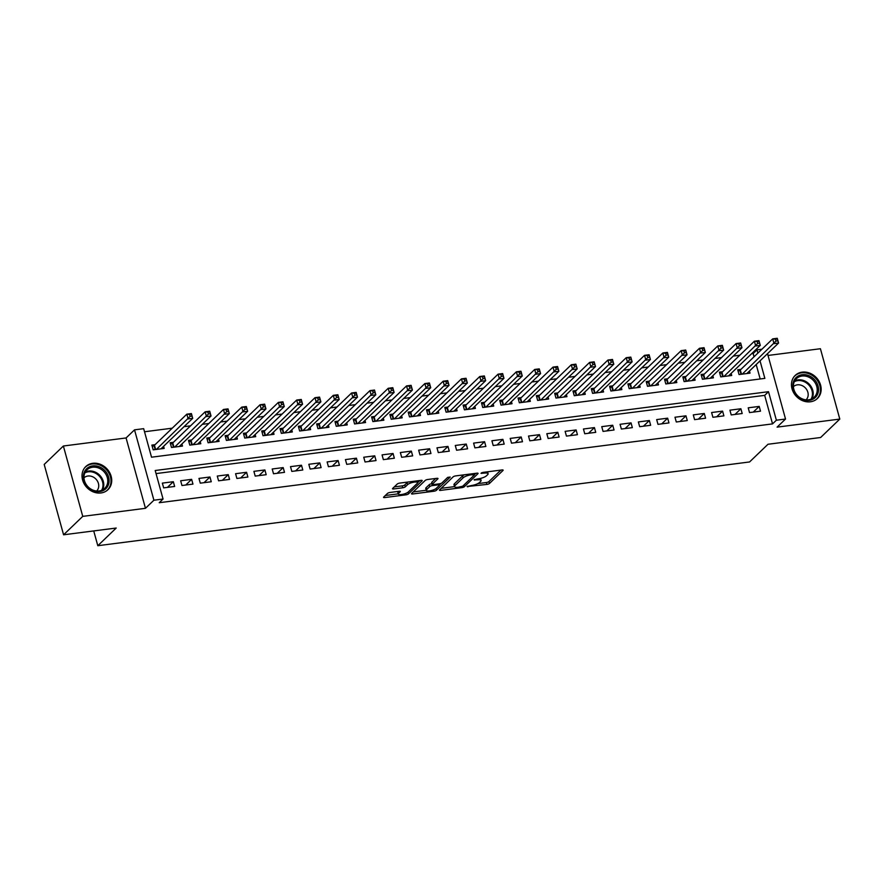 <?xml version="1.0" encoding="UTF-8"?>
<svg xmlns="http://www.w3.org/2000/svg" width="884" height="884" viewBox="0 0 884 884"><rect width="100%" height="100%" fill="white"/><g stroke="black" fill="none" stroke-linecap="round" stroke-linejoin="round"><path stroke-width="1.33" d="M467.072 486.531L486.907 484.421A2.011 0.564 164.6 0 0 489.449 483.471L503.007 470.454A2.011 0.564 164.6 0 0 503.151 470.144A2.011 0.564 164.6 0 0 501.957 469.957L482.863 472.41L480.984 473.294L484.288 473.106A6.453 1.79 164.6 0 1 488.09 473.713A6.453 1.79 164.6 0 1 487.625 474.686L486.498 475.769A6.453 1.79 164.6 0 1 478.332 478.819L474.078 479.802L477.283 479.835A6.453 1.79 164.6 0 1 481.084 480.432A6.453 1.79 164.6 0 1 480.62 481.404L479.493 482.498A6.453 1.79 164.6 0 1 471.338 485.548L467.072 486.531M100.953 492.963A16.011 13.691 46.1 0 0 107.959 489.681A16.011 13.691 46.1 0 0 109.439 472.233A16.011 13.691 46.1 0 0 92.787 463.304A16.011 13.691 46.1 0 0 85.77 466.586A16.011 13.691 46.1 0 0 84.289 484.023A16.011 13.691 46.1 0 0 100.953 492.963M810.396 401.789A16.011 13.691 46.1 0 0 817.402 398.507A16.011 13.691 46.1 0 0 818.882 381.059A16.011 13.691 46.1 0 0 802.219 372.131A16.011 13.691 46.1 0 0 795.213 375.413A16.011 13.691 46.1 0 0 793.733 392.861A16.011 13.691 46.1 0 0 810.396 401.789M390.043 492.454A2.011 0.564 164.6 0 0 387.501 493.405L383.689 497.062A2.011 0.564 164.6 0 0 383.546 497.372A2.011 0.564 164.6 0 0 384.739 497.559L405.944 494.83A2.011 0.564 164.6 0 0 408.496 493.88L422.044 480.852A2.011 0.564 164.6 0 0 422.187 480.553A2.011 0.564 164.6 0 0 421.005 480.366L399.8 483.084A2.011 0.564 164.6 0 0 397.248 484.045L392.651 488.454A2.011 0.564 164.6 0 0 392.507 488.753A2.011 0.564 164.6 0 0 393.7 488.951L402.772 487.78A2.011 0.564 164.6 0 0 405.325 486.83L407.601 484.642A5.392 1.492 164.6 0 1 413.237 482.288A5.392 1.492 164.6 0 1 417.602 482.587A5.392 1.492 164.6 0 1 417.215 483.404L408.298 491.979A5.392 1.492 164.6 0 1 402.651 494.333A5.392 1.492 164.6 0 1 398.286 494.023A5.392 1.492 164.6 0 1 398.684 493.206L400.165 491.78A2.011 0.564 164.6 0 0 400.308 491.482A2.011 0.564 164.6 0 0 399.126 491.283L390.043 492.454M63.582 534.798L44.2 464.432L63.372 446.011L82.753 516.366L63.582 534.798L116.213 528.035L97.804 545.715L749.577 461.956L767.986 444.265L820.628 437.503L839.8 419.082L777.091 427.138L785.533 419.038L776.373 420.209L772.539 423.889L159.219 502.72L163.054 499.029L153.904 500.211L134.523 429.845L143.672 428.674L151.529 457.194L764.859 378.374L760.03 360.86M82.753 516.366L145.462 508.311L153.904 500.211M439.58 489.88A2.011 0.564 164.6 0 0 439.436 490.189A2.011 0.564 164.6 0 0 440.63 490.377L461.835 487.648A2.011 0.564 164.6 0 0 464.387 486.697L477.935 473.669A2.011 0.564 164.6 0 0 478.078 473.371A2.011 0.564 164.6 0 0 476.896 473.183L455.68 475.901A2.011 0.564 164.6 0 0 453.138 476.863L439.58 489.88M433.889 491.239L412.684 493.968A2.011 0.564 164.6 0 1 411.491 493.78A2.011 0.564 164.6 0 1 411.635 493.471L425.193 480.454A2.011 0.564 164.6 0 1 427.745 479.493L436.818 478.332A2.011 0.564 164.6 0 1 438.011 478.52A2.011 0.564 164.6 0 1 437.856 478.819L432.364 484.101A2.011 0.564 164.6 0 0 432.221 484.41A2.011 0.564 164.6 0 0 433.403 484.598L439.425 483.824A2.011 0.564 164.6 0 0 441.978 482.863L447.702 477.371L450.221 477.051L436.442 490.288A2.011 0.564 164.6 0 1 433.889 491.239L433.514 489.869M839.8 419.082L820.418 348.727L768.019 355.456M155.076 444.674L151.871 445.083L153.186 449.834L164.17 448.42L163.584 446.321M173.386 442.32L170.181 442.729L171.496 447.481L182.48 446.077L181.894 443.967M191.695 439.967L188.491 440.376L189.795 445.127L200.79 443.724L200.204 441.613M210.005 437.613L206.801 438.022L208.105 442.773L219.088 441.37L218.514 439.26M228.315 435.259L225.111 435.668L226.415 440.431L237.398 439.017L236.824 436.906M246.614 432.906L243.42 433.315L244.724 438.077L255.708 436.663L255.133 434.552M264.924 430.552L261.719 430.961L263.034 435.724L274.018 434.309L273.432 432.199M283.234 428.199L280.029 428.618L281.344 433.37L292.328 431.956L291.742 429.845M301.543 425.845L298.339 426.265L299.654 431.016L310.638 429.602L310.052 427.491M319.853 423.491L316.649 423.911L317.953 428.663L328.947 427.248L328.362 425.138M338.163 421.138L334.959 421.558L336.263 426.309L347.246 424.895L346.672 422.784M356.473 418.795L353.268 419.204L354.572 423.955L365.556 422.541L364.981 420.43M374.772 416.441L371.567 416.85L372.882 421.602L383.866 420.187L383.291 418.088M393.082 414.088L389.877 414.497L391.192 419.248L402.176 417.834L401.59 415.734M411.392 411.734L408.187 412.143L409.502 416.894L420.486 415.48L419.9 413.381M429.701 409.38L426.497 409.789L427.812 414.541L438.796 413.137L438.21 411.027M448.011 407.027L444.807 407.436L446.111 412.187L457.094 410.784L456.52 408.673M466.321 404.673L463.117 405.082L464.42 409.833L475.404 408.43L474.83 406.32M484.631 402.319L481.426 402.728L482.73 407.491L493.714 406.076L493.139 403.966M502.93 399.966L499.725 400.375L501.04 405.137L512.024 403.723L511.438 401.612M521.24 397.612L518.035 398.021L519.35 402.784L530.334 401.369L529.748 399.259M539.549 395.258L536.345 395.678L537.66 400.43L548.644 399.016L548.058 396.905M557.859 392.905L554.655 393.325L555.959 398.076L566.953 396.662L566.368 394.551M576.169 390.551L572.965 390.971L574.269 395.723L585.252 394.308L584.678 392.198M594.479 388.198L591.274 388.617L592.578 393.369L603.562 391.955L602.987 389.844M612.778 385.855L609.584 386.264L610.888 391.015L621.872 389.601L621.297 387.49M631.088 383.501L627.883 383.91L629.198 388.662L640.182 387.247L639.596 385.148M649.397 381.148L646.193 381.557L647.508 386.308L658.492 384.894L657.906 382.794M667.707 378.794L664.503 379.203L665.818 383.954L676.801 382.551L676.216 380.44M686.017 376.44L682.813 376.849L684.117 381.601L695.111 380.197L694.526 378.087M704.327 374.087L701.122 374.496L702.426 379.247L713.41 377.844L712.836 375.733M722.637 371.733L719.432 372.142L720.736 376.893L731.72 375.49L731.145 373.379M749.521 412.574L760.505 411.171L759.201 406.408L748.218 407.822L749.521 412.574M731.212 414.928L742.195 413.524L740.891 408.762L729.908 410.176L731.212 414.928M712.902 417.281L723.885 415.867L722.582 411.115L711.598 412.53L712.902 417.281M694.592 419.635L705.587 418.22L704.272 413.469L693.288 414.883L694.592 419.635M676.293 421.988L687.277 420.574L685.962 415.823L674.978 417.237L676.293 421.988M657.983 424.342L668.967 422.928L667.652 418.176L656.668 419.591L657.983 424.342M639.673 426.696L650.657 425.281L649.353 420.53L638.359 421.944L639.673 426.696M621.364 429.049L632.347 427.635L631.043 422.883L620.06 424.298L621.364 429.049M603.054 431.403L614.037 429.989L612.734 425.237L601.75 426.652L603.054 431.403M584.744 433.757L595.728 432.342L594.424 427.591L583.44 429.005L584.744 433.757M566.445 436.11L577.429 434.696L576.114 429.944L565.13 431.348L566.445 436.11M548.135 438.464L559.119 437.05L557.804 432.298L546.82 433.701L548.135 438.464M529.825 440.818L540.809 439.403L539.494 434.652L528.51 436.055L529.825 440.818M511.516 443.16L522.499 441.757L521.195 436.994L510.201 438.409L511.516 443.16M493.206 445.514L504.189 444.111L502.886 439.348L491.902 440.762L493.206 445.514M474.896 447.868L485.88 446.464L484.576 441.702L473.592 443.116L474.896 447.868M456.586 450.221L467.581 448.807L466.266 444.055L455.282 445.47L456.586 450.221M438.287 452.575L449.271 451.16L447.956 446.409L436.972 447.823L438.287 452.575M419.977 454.928L430.961 453.514L429.646 448.763L418.662 450.177L419.977 454.928M401.668 457.282L412.651 455.868L411.336 451.116L400.353 452.531L401.668 457.282M383.358 459.636L394.341 458.221L393.037 453.47L382.054 454.884L383.358 459.636M365.048 461.989L376.031 460.575L374.728 455.824L363.744 457.238L365.048 461.989M346.738 464.343L357.722 462.929L356.418 458.177L345.434 459.592L346.738 464.343M328.428 466.697L339.423 465.282L338.108 460.531L327.124 461.934L328.428 466.697M310.129 469.05L321.113 467.636L319.798 462.884L308.814 464.288L310.129 469.05M291.819 471.404L302.803 469.99L301.488 465.238L290.504 466.642L291.819 471.404M273.51 473.758L284.493 472.343L283.189 467.592L272.195 468.995L273.51 473.758M255.2 476.1L266.183 474.697L264.88 469.934L253.896 471.349L255.2 476.1M236.89 478.454L247.874 477.051L246.57 472.288L235.586 473.702L236.89 478.454M218.58 480.808L229.564 479.404L228.26 474.642L217.276 476.056L218.58 480.808M200.281 483.161L211.265 481.747L209.95 476.995L198.966 478.41L200.281 483.161M181.971 485.515L192.955 484.101L191.64 479.349L180.656 480.763L181.971 485.515M772.539 423.889L764.682 395.369L156.048 473.592M173.33 481.703L162.347 483.117L163.662 487.869L174.645 486.454L173.33 481.703L167.419 487.382M754.052 356.782L753.157 353.534L751.588 353.733M739.786 355.257L733.278 356.086M721.477 357.611L714.968 358.44M703.167 359.965L696.658 360.794M684.857 362.307L678.348 363.147M666.547 364.661L660.039 365.501M648.237 367.015L641.74 367.854M629.938 369.368L623.43 370.208M611.629 371.722L605.12 372.562M593.319 374.076L586.81 374.915M575.009 376.429L568.5 377.269M556.699 378.783L550.191 379.623M538.389 381.137L531.892 381.976M520.09 383.49L513.582 384.319M501.781 385.844L495.272 386.673M483.471 388.198L476.962 389.026M465.161 390.551L458.652 391.38M446.851 392.905L440.342 393.734M428.541 395.247L422.033 396.087M410.231 397.601L403.734 398.441M391.932 399.955L385.424 400.795M373.623 402.308L367.114 403.148M355.313 404.662L348.804 405.502M337.003 407.016L330.494 407.856M318.693 409.369L312.185 410.209M300.383 411.723L293.875 412.563M282.084 414.077L275.576 414.916M263.775 416.43L257.266 417.259M245.465 418.784L238.956 419.613M227.155 421.138L220.646 421.966M208.845 423.491L202.337 424.32M190.535 425.845L184.027 426.674M172.225 428.188L144.523 431.757M760.174 378.971L756.196 364.539M740.936 369.379L737.731 369.788L739.046 374.551L750.03 373.136L749.455 371.026M93.726 530.919L97.804 545.715M145.462 508.311L126.08 437.956L63.372 446.011M126.08 437.956L134.523 429.845M753.157 353.534L757.002 349.854L761.931 349.213M776.373 420.209L768.516 391.689L155.197 470.509L163.054 499.029M767.522 353.655L785.533 419.038M757.886 353.092L757.002 349.854M764.682 395.369L768.516 391.689M759.201 406.408L753.279 412.099M740.891 408.762L734.98 414.452M722.582 411.115L716.67 416.806M704.272 413.469L698.36 419.149M685.962 415.823L680.05 421.502M667.652 418.176L661.74 423.856M649.353 420.53L643.43 426.21M631.043 422.883L625.121 428.563M612.734 425.237L606.822 430.917M594.424 427.591L588.512 433.271M576.114 429.944L570.202 435.624M557.804 432.298L551.892 437.978M539.494 434.652L533.582 440.331M521.195 436.994L515.273 442.685M502.886 439.348L496.963 445.039M484.576 441.702L478.664 447.392M466.266 444.055L460.354 449.735M447.956 446.409L442.044 452.089M429.646 448.763L423.734 454.442M411.336 451.116L405.424 456.796M393.037 453.47L387.115 459.15M374.728 455.824L368.816 461.503M356.418 458.177L350.506 463.857M338.108 460.531L332.196 466.211M319.798 462.884L313.886 468.564M301.488 465.238L295.576 470.918M283.189 467.592L277.267 473.272M264.88 469.934L258.957 475.625M246.57 472.288L240.658 477.979M228.26 474.642L222.348 480.332M209.95 476.995L204.038 482.675M191.64 479.349L185.728 485.029M481.084 480.432L480.564 478.531A6.453 1.79 164.6 0 0 480.509 478.41M487.57 471.802L488.09 473.713M477.769 483.625L486.377 482.52A2.011 0.564 164.6 0 0 488.929 481.57L500.863 470.1M474.653 474.421L475.802 473.316M441.193 488.333L454.498 486.62A6.453 1.79 164.6 0 0 458.299 487.228L462.697 486.222L474.586 474.785L471.249 474.785A6.453 1.79 164.6 0 0 463.094 477.835L454.962 485.647A6.453 1.79 164.6 0 0 454.498 486.62L453.978 484.719A6.453 1.79 164.6 0 1 454.442 483.747L462.575 475.935L463.094 477.835M464.299 474.796A6.453 1.79 164.6 0 0 462.575 475.935M426.232 490.255L413.248 491.924M435.724 478.465L431.845 482.2A2.011 0.564 164.6 0 0 431.69 482.509L432.221 484.41M441.149 483.36L439.536 484.907M426.663 489.581A5.392 1.492 164.6 0 0 426.276 490.399A5.392 1.492 164.6 0 0 430.641 490.697A5.392 1.492 164.6 0 0 436.276 488.344L439.414 485.327A2.011 0.564 164.6 0 0 439.569 485.018A2.011 0.564 164.6 0 0 438.376 484.83L432.353 485.603A2.011 0.564 164.6 0 0 429.801 486.565L426.663 489.581L426.132 487.681A5.392 1.492 164.6 0 0 425.745 488.498L426.276 490.399M426.132 487.681L429.281 484.664A2.011 0.564 164.6 0 1 431.834 483.703L432.022 483.681M398.043 491.427A5.392 1.492 164.6 0 0 397.767 492.123L398.286 494.023M408.077 482.023A5.392 1.492 164.6 0 0 407.082 482.73L407.601 484.642M394.264 486.907L402.253 485.88A2.011 0.564 164.6 0 0 404.795 484.929L407.082 482.73M417.624 482.697L419.911 480.498M385.302 495.515L398.242 493.847M746.825 373.545L778.583 343.036L774.008 343.622L772.693 338.87L740.328 369.965A2.055 0.575 -15.4 0 1 739.908 370.263L738.14 371.247M775.456 339.158L772.693 338.87L777.268 338.285L778.583 343.036L777.29 338.926L775.456 339.158L775.986 341.058L777.809 340.826M775.986 341.058L742.251 374.131M777.29 338.926L777.268 338.285M802.164 374.717A13.857 11.857 -133.9 0 1 818.054 385.965A13.857 11.857 -133.9 0 1 809.236 400.386A13.857 11.857 -133.9 0 1 793.335 389.137A13.857 11.857 -133.9 0 1 802.164 374.717M808.584 399.8A12.829 10.973 46.1 0 0 814.197 397.17A12.829 10.973 46.1 0 0 815.391 383.192A12.829 10.973 46.1 0 0 802.042 376.031A12.829 10.973 46.1 0 0 796.418 378.661A12.829 10.973 46.1 0 0 795.235 392.64A12.829 10.973 46.1 0 0 808.584 399.8M806.086 399.844A9.138 7.812 46.1 0 0 806.871 389.91A9.138 7.812 46.1 0 0 797.379 384.838A9.138 7.812 46.1 0 0 793.423 386.673M815.976 399.678A15.912 13.614 46.1 0 0 816.717 399.027A15.912 13.614 46.1 0 0 818.186 381.689A15.912 13.614 46.1 0 0 801.633 372.816A15.912 13.614 46.1 0 0 794.672 376.076A15.912 13.614 46.1 0 0 793.998 376.783M105.185 470.929A13.857 11.857 -133.9 0 1 105.494 489.04A13.857 11.857 -133.9 0 1 87.317 486.52A13.857 11.857 -133.9 0 1 87.008 468.398A13.857 11.857 -133.9 0 1 105.185 470.929M87.593 486.31A12.829 10.973 46.1 0 0 104.754 488.344A12.829 10.973 46.1 0 0 104.146 471.879A12.829 10.973 46.1 0 0 86.986 469.835A12.829 10.973 46.1 0 0 87.593 486.31M96.643 491.018A9.138 7.812 46.1 0 0 96.157 479.338A9.138 7.812 46.1 0 0 83.98 477.846M106.544 490.852A15.912 13.614 46.1 0 0 107.273 490.2A15.912 13.614 46.1 0 0 106.511 469.78A15.912 13.614 46.1 0 0 85.229 467.249A15.912 13.614 46.1 0 0 84.555 467.956M728.515 375.899L760.273 345.39L755.698 345.976L754.384 341.224L722.018 372.319A2.055 0.575 -15.4 0 1 721.598 372.617L719.83 373.589M757.146 341.511L754.384 341.224L758.969 340.638L760.273 345.39L758.98 341.279L757.146 341.511L757.676 343.412L759.511 343.18M757.676 343.412L723.941 376.485M758.98 341.279L758.969 340.638M710.206 378.253L741.963 347.743L737.389 348.329L736.085 343.578L703.708 374.672A2.055 0.575 -15.4 0 1 703.288 374.971L701.52 375.943M738.847 343.865L736.085 343.578L740.659 342.992L741.963 347.743L740.67 343.633L738.847 343.865L739.367 345.766L741.201 345.534M739.367 345.766L705.631 378.838M740.67 343.633L740.659 342.992M691.907 380.606L723.653 350.097L719.079 350.683L717.775 345.931L685.398 377.026A2.055 0.575 -15.4 0 1 684.978 377.324L683.21 378.297M720.537 346.219L717.775 345.931L722.35 345.335L723.653 350.097L722.361 345.987L720.537 346.219L721.057 348.119L722.891 347.887M721.057 348.119L687.321 381.192M722.361 345.987L722.35 345.335M673.597 382.96L705.355 352.451L700.769 353.036L699.465 348.285L667.089 379.38A2.055 0.575 -15.4 0 1 666.68 379.678L664.901 380.65M702.227 348.572L699.465 348.285L704.04 347.688L705.355 352.451L704.062 348.34L702.227 348.572L702.747 350.473L704.581 350.241M702.747 350.473L669.022 383.546M704.062 348.34L704.04 347.688M655.287 385.313L687.045 354.804L682.459 355.39L681.155 350.639L648.79 381.733A2.055 0.575 -15.4 0 1 648.37 382.021L646.591 383.004M683.918 350.926L681.155 350.639L685.73 350.042L687.045 354.804L685.752 350.694L683.918 350.926L684.437 352.827L686.271 352.594M684.437 352.827L650.712 385.899M685.752 350.694L685.73 350.042M636.977 387.667L668.735 357.158L664.16 357.744L662.845 352.992L630.48 384.087A2.055 0.575 -15.4 0 1 630.06 384.374L628.292 385.358M665.608 353.28L662.845 352.992L667.42 352.396L668.735 357.158L667.442 353.048L665.608 353.28L666.138 355.18L667.961 354.948M666.138 355.18L632.403 388.253M667.442 353.048L667.42 352.396M618.667 390.021L650.425 359.501L645.85 360.097L644.535 355.335L612.17 386.441A2.055 0.575 -15.4 0 1 611.75 386.728L609.982 387.711M647.298 355.633L644.535 355.335L649.11 354.749L650.425 359.501L649.132 355.401L647.298 355.633L647.828 357.534L649.652 357.302M647.828 357.534L614.093 390.606M649.132 355.401L649.11 354.749M600.358 392.363L632.115 361.854L627.541 362.451L626.226 357.688L593.86 388.794A2.055 0.575 -15.4 0 1 593.44 389.082L591.672 390.065M628.988 357.987L626.226 357.688L630.811 357.103L632.115 361.854L630.822 357.744L628.988 357.987L629.519 359.887L631.353 359.655M629.519 359.887L595.783 392.96M630.822 357.744L630.811 357.103M582.048 394.717L613.805 364.208L609.231 364.805L607.927 360.042L575.55 391.148A2.055 0.575 -15.4 0 1 575.13 391.435L573.362 392.419M610.689 360.341L607.927 360.042L612.501 359.457L613.805 364.208L612.513 360.097L610.689 360.341L611.209 362.241L613.043 361.998M611.209 362.241L577.473 395.314M612.513 360.097L612.501 359.457M563.749 397.071L595.496 366.562L590.921 367.147L589.617 362.396L557.24 393.502A2.055 0.575 -15.4 0 1 556.821 393.789L555.053 394.772M592.379 362.694L589.617 362.396L594.192 361.81L595.496 366.562L594.203 362.451L592.379 362.694L592.899 364.595L594.733 364.352M592.899 364.595L559.163 397.667M594.203 362.451L594.192 361.81M545.439 399.424L577.197 368.915L572.611 369.501L571.307 364.749L538.942 395.855A2.055 0.575 -15.4 0 1 538.522 396.142L536.743 397.126M574.07 365.048L571.307 364.749L575.882 364.164L577.197 368.915L575.904 364.805L574.07 365.048L574.589 366.948L576.423 366.705M574.589 366.948L540.864 400.01M575.904 364.805L575.882 364.164M527.129 401.778L558.887 371.269L554.312 371.855L552.997 367.103L520.632 398.209A2.055 0.575 -15.4 0 1 520.212 398.496L518.433 399.48M555.76 367.39L552.997 367.103L557.572 366.517L558.887 371.269L557.594 367.158L555.76 367.39L556.279 369.302L558.113 369.059M556.279 369.302L522.554 402.364M557.594 367.158L557.572 366.517M508.819 404.132L540.577 373.623L536.002 374.208L534.687 369.457L502.322 400.551A2.055 0.575 -15.4 0 1 501.902 400.85L500.134 401.833M537.45 369.744L534.687 369.457L539.262 368.871L540.577 373.623L539.284 369.512L537.45 369.744L537.98 371.645L539.804 371.413M537.98 371.645L504.245 404.717M539.284 369.512L539.262 368.871M490.509 406.485L522.267 375.976L517.692 376.562L516.378 371.81L484.012 402.905A2.055 0.575 -15.4 0 1 483.592 403.203L481.824 404.187M519.14 372.098L516.378 371.81L520.963 371.225L522.267 375.976L520.974 371.866L519.14 372.098L519.67 373.998L521.494 373.766M519.67 373.998L485.935 407.071M520.974 371.866L520.963 371.225M472.2 408.839L503.957 378.33L499.383 378.916L498.068 374.164L465.702 405.259A2.055 0.575 -15.4 0 1 465.282 405.557L463.514 406.529M500.841 374.451L498.068 374.164L502.653 373.578L503.957 378.33L502.664 374.219L500.841 374.451L501.361 376.352L503.195 376.12M501.361 376.352L467.625 409.425M502.664 374.219L502.653 373.578M453.901 411.193L485.647 380.684L481.073 381.269L479.769 376.518L447.392 407.612A2.055 0.575 -15.4 0 1 446.972 407.911L445.204 408.883M482.531 376.805L479.769 376.518L484.344 375.932L485.647 380.684L484.355 376.573L482.531 376.805L483.051 378.706L484.885 378.474M483.051 378.706L449.315 411.778M484.355 376.573L484.344 375.932M435.591 413.546L467.349 383.037L462.763 383.623L461.459 378.871L429.083 409.966A2.055 0.575 -15.4 0 1 428.674 410.264L426.895 411.237M464.222 379.159L461.459 378.871L466.034 378.275L467.349 383.037L466.056 378.927L464.222 379.159L464.741 381.059L466.575 380.827M464.741 381.059L431.005 414.132M466.056 378.927L466.034 378.275M417.281 415.9L449.039 385.391L444.453 385.976L443.149 381.225L410.784 412.32A2.055 0.575 -15.4 0 1 410.364 412.618L408.585 413.59M445.912 381.512L443.149 381.225L447.724 380.628L449.039 385.391L447.746 381.28L445.912 381.512L446.431 383.413L448.265 383.181M446.431 383.413L412.706 416.486M447.746 381.28L447.724 380.628M398.971 418.254L430.729 387.744L426.154 388.33L424.839 383.579L392.474 414.673A2.055 0.575 -15.4 0 1 392.054 414.961L390.275 415.944M427.602 383.866L424.839 383.579L429.414 382.982L430.729 387.744L429.436 383.634L427.602 383.866L428.132 385.767L429.956 385.534M428.132 385.767L394.397 418.839M429.436 383.634L429.414 382.982M380.661 420.607L412.419 390.087L407.844 390.684L406.529 385.921L374.164 417.027A2.055 0.575 -15.4 0 1 373.744 417.314L371.976 418.298M409.292 386.22L406.529 385.921L411.104 385.336L412.419 390.087L411.126 385.988L409.292 386.22L409.822 388.12L411.646 387.888M409.822 388.12L376.087 421.193M411.126 385.988L411.104 385.336M362.352 422.961L394.109 392.441L389.535 393.037L388.22 388.275L355.854 419.381A2.055 0.575 -15.4 0 1 355.434 419.668L353.666 420.651M390.982 388.573L388.22 388.275L392.805 387.689L394.109 392.441L392.816 388.341L390.982 388.573L391.513 390.474L393.347 390.242M391.513 390.474L357.777 423.546M392.816 388.341L392.805 387.689M344.042 425.303L375.799 394.794L371.225 395.391L369.921 390.629L337.544 421.734A2.055 0.575 -15.4 0 1 337.124 422.022L335.356 423.005M372.683 390.927L369.921 390.629L374.496 390.043L375.799 394.794L374.507 390.684L372.683 390.927L373.203 392.827L375.037 392.595M373.203 392.827L339.467 425.9M374.507 390.684L374.496 390.043M325.743 427.657L357.49 397.148L352.915 397.745L351.611 392.982L319.234 424.088A2.055 0.575 -15.4 0 1 318.815 424.375L317.047 425.359M354.373 393.281L351.611 392.982L356.186 392.397L357.49 397.148L356.197 393.037L354.373 393.281L354.893 395.181L356.727 394.938M354.893 395.181L321.157 428.254M356.197 393.037L356.186 392.397M307.433 430.011L339.191 399.502L334.605 400.087L333.301 395.336L300.925 426.442A2.055 0.575 -15.4 0 1 300.516 426.729L298.737 427.712M336.064 395.634L333.301 395.336L337.876 394.75L339.191 399.502L337.898 395.391L336.064 395.634L336.583 397.535L338.417 397.292M336.583 397.535L302.858 430.607M337.898 395.391L337.876 394.75M289.123 432.364L320.881 401.855L316.306 402.441L314.991 397.689L282.626 428.795A2.055 0.575 -15.4 0 1 282.206 429.083L280.427 430.066M317.754 397.988L314.991 397.689L319.566 397.104L320.881 401.855L319.588 397.745L317.754 397.988L318.273 399.888L320.107 399.645M318.273 399.888L284.549 432.95M319.588 397.745L319.566 397.104M270.813 434.718L302.571 404.209L297.996 404.795L296.681 400.043L264.316 431.149A2.055 0.575 -15.4 0 1 263.896 431.436L262.128 432.42M299.444 400.33L296.681 400.043L301.256 399.457L302.571 404.209L301.278 400.098L299.444 400.33L299.974 402.242L301.798 401.999M299.974 402.242L266.239 435.304M301.278 400.098L301.256 399.457M252.504 437.072L284.261 406.563L279.687 407.148L278.372 402.397L246.006 433.492A2.055 0.575 -15.4 0 1 245.586 433.79L243.818 434.773M281.134 402.684L278.372 402.397L282.957 401.811L284.261 406.563L282.968 402.452L281.134 402.684L281.664 404.585L283.488 404.353M281.664 404.585L247.929 437.657M282.968 402.452L282.957 401.811M234.194 439.425L265.951 408.916L261.377 409.502L260.062 404.75L227.696 435.845A2.055 0.575 -15.4 0 1 227.276 436.143L225.508 437.127M262.835 405.038L260.062 404.75L264.647 404.165L265.951 408.916L264.659 404.806L262.835 405.038L263.355 406.938L265.189 406.706M263.355 406.938L229.619 440.011M264.659 404.806L264.647 404.165M215.884 441.779L247.642 411.27L243.067 411.856L241.763 407.104L209.386 438.199A2.055 0.575 -15.4 0 1 208.967 438.497L207.199 439.47M244.525 407.391L241.763 407.104L246.338 406.518L247.642 411.27L246.349 407.159L244.525 407.391L245.045 409.292L246.879 409.06M245.045 409.292L211.309 442.365M246.349 407.159L246.338 406.518M197.585 444.133L229.332 413.624L224.757 414.209L223.453 409.458L191.077 440.552A2.055 0.575 -15.4 0 1 190.668 440.851L188.889 441.823M226.216 409.745L223.453 409.458L228.028 408.872L229.332 413.624L228.039 409.513L226.216 409.745L226.735 411.646L228.569 411.414M226.735 411.646L192.999 444.718M228.039 409.513L228.028 408.872M179.275 446.486L211.033 415.977L206.447 416.563L205.143 411.811L172.778 442.906A2.055 0.575 -15.4 0 1 172.358 443.204L170.579 444.177M207.906 412.099L205.143 411.811L209.718 411.215L211.033 415.977L209.74 411.867L207.906 412.099L208.425 413.999L210.259 413.767M208.425 413.999L174.7 447.072M209.74 411.867L209.718 411.215M160.965 448.84L192.723 418.331L188.148 418.917L186.833 414.165L154.468 445.26A2.055 0.575 -15.4 0 1 154.048 445.558L152.269 446.531M189.596 414.452L186.833 414.165L191.408 413.568L192.723 418.331L191.43 414.22L189.596 414.452L190.126 416.353L191.95 416.121M190.126 416.353L156.391 449.426M191.43 414.22L191.408 413.568M467.625 486.211L467.813 486.874M481.625 472.752L481.813 473.426M474.62 479.482L474.807 480.156M477.051 478.984L477.283 479.835M484.045 472.255L484.288 473.106M488.929 481.57L489.449 483.471M486.377 482.52L486.907 484.421M463.923 485.04L464.387 486.697M461.581 486.741L461.835 487.648M440.298 489.195L440.63 490.377M473.625 473.603L473.857 474.443M471.017 473.934L471.249 474.785M454.442 483.747L454.962 485.647M412.353 492.786L412.684 493.968M431.845 482.2L432.364 484.101M435.978 488.598L436.442 490.288M438.144 483.99L438.376 484.83M431.834 483.703L432.353 485.603M429.281 484.664L429.801 486.565M398.187 491.405L398.684 493.206M404.795 484.929L405.325 486.83M402.253 485.88L402.772 487.78M393.369 487.758L393.7 488.951M408.032 492.2L408.496 493.88M405.568 493.482L405.944 494.83M384.407 496.377L384.739 497.559M740.328 369.965L741.499 374.23M739.908 370.263L741.013 374.297M794.716 380.882A12.829 10.973 -133.9 0 1 798.042 379.877A12.829 10.973 -133.9 0 1 810.506 385.667A12.829 10.973 -133.9 0 1 811.921 398.794M811.037 399.181A12.409 10.619 46.1 0 0 809.921 386.374A12.409 10.619 46.1 0 0 797.766 380.628A12.409 10.619 46.1 0 0 794.285 381.744M85.273 472.056A12.829 10.973 -133.9 0 1 100.146 475.714A12.829 10.973 -133.9 0 1 102.478 489.968M101.594 490.355A12.409 10.619 46.1 0 0 99.494 476.321A12.409 10.619 46.1 0 0 84.842 472.918M722.018 372.319L723.189 376.584M721.598 372.617L722.714 376.65M703.708 374.672L704.88 378.938M703.288 374.971L704.404 378.993M685.398 377.026L686.581 381.291M684.978 377.324L686.094 381.347M667.089 379.38L668.271 383.645M666.68 379.678L667.785 383.7M648.79 381.733L649.961 385.999M648.37 382.021L649.475 386.054M630.48 384.087L631.651 388.352M630.06 384.374L631.165 388.407M612.17 386.441L613.341 390.706M611.75 386.728L612.866 390.761M593.86 388.794L595.031 393.048M593.44 389.082L594.556 393.115M575.55 391.148L576.722 395.402M575.13 391.435L576.246 395.468M557.24 393.502L558.423 397.756M556.821 393.789L557.937 397.822M538.942 395.855L540.113 400.109M538.522 396.142L539.627 400.176M520.632 398.209L521.803 402.463M520.212 398.496L521.317 402.529M502.322 400.551L503.493 404.817M501.902 400.85L503.007 404.883M484.012 402.905L485.183 407.17M483.592 403.203L484.708 407.237M465.702 405.259L466.874 409.524M465.282 405.557L466.398 409.59M447.392 407.612L448.564 411.878M446.972 407.911L448.089 411.933M429.083 409.966L430.265 414.231M428.674 410.264L429.779 414.287M410.784 412.32L411.955 416.585M410.364 412.618L411.469 416.64M392.474 414.673L393.645 418.939M392.054 414.961L393.159 418.994M374.164 417.027L375.335 421.292M373.744 417.314L374.849 421.348M355.854 419.381L357.026 423.635M355.434 419.668L356.55 423.701M337.544 421.734L338.716 425.989M337.124 422.022L338.24 426.055M319.234 424.088L320.417 428.342M318.815 424.375L319.931 428.409M300.925 426.442L302.107 430.696M300.516 426.729L301.621 430.762M282.626 428.795L283.797 433.049M282.206 429.083L283.311 433.116M264.316 431.149L265.487 435.403M263.896 431.436L265.001 435.469M246.006 433.492L247.177 437.757M245.586 433.79L246.702 437.823M227.696 435.845L228.868 440.11M227.276 436.143L228.392 440.177M209.386 438.199L210.558 442.464M208.967 438.497L210.083 442.53M191.077 440.552L192.259 444.818M190.668 440.851L191.773 444.873M172.778 442.906L173.949 447.171M172.358 443.204L173.463 447.227M154.468 445.26L155.639 449.525M154.048 445.558L155.153 449.58M474.399 473.504L474.697 474.575M439.238 483.846L439.569 485.018M417.126 480.863L417.602 482.587"/></g></svg>
